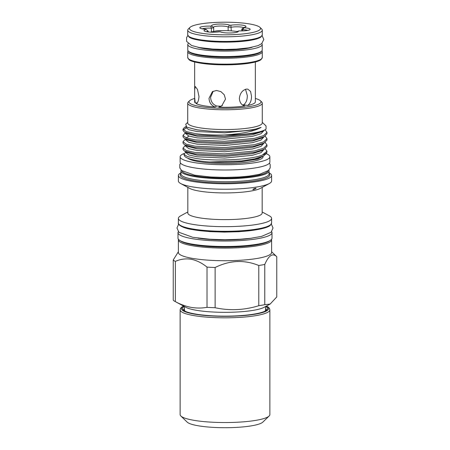 <?xml version="1.0" encoding="UTF-8"?>
<svg xmlns="http://www.w3.org/2000/svg" width="450" height="450" viewBox="0 0 450 450"><rect width="100%" height="100%" fill="white"/><g stroke="black" fill="none" stroke-linecap="round" stroke-linejoin="round"><path stroke-width="0.67" d="M178.346 231.671A47.002 8.336 0 0 0 177.998 232.689A47.002 8.336 0 0 0 191.526 238.545A47.002 8.336 0 0 0 242.831 240.407A47.002 8.336 0 0 0 272.002 232.689A47.002 8.336 0 0 0 271.654 231.671M177.998 232.689L177.998 238.157A47.002 8.336 0 0 0 191.526 244.013A47.002 8.336 0 0 0 242.831 245.874A47.002 8.336 0 0 0 272.002 238.157L272.002 232.689M197.876 238.101A40.809 7.239 0 0 0 252.124 238.101M193.044 420.165A44.871 7.959 0 0 0 238.196 422.184A44.871 7.959 0 0 0 269.134 416.014A44.871 7.959 0 0 0 269.871 414.579L269.871 309.864A44.871 7.959 180 0 1 242.021 317.228A44.871 7.959 180 0 1 193.044 315.45A44.871 7.959 180 0 1 180.129 309.864L180.129 414.579A44.871 7.959 0 0 0 180.866 416.014A44.871 7.959 0 0 0 193.044 420.165M180.866 416.014L187.172 422.117A38.458 6.823 0 0 0 197.612 425.672A38.458 6.823 0 0 0 236.312 427.404A38.458 6.823 0 0 0 262.828 422.117L269.134 416.014M265.742 306.444A42.519 7.543 180 0 1 266.822 309.96A42.519 7.543 180 0 1 254.846 313.971A42.519 7.543 180 0 1 212.203 315.793A42.519 7.543 180 0 1 183.178 309.96A42.519 7.543 180 0 1 184.258 306.444M184.404 308.576A41.237 7.312 0 0 0 183.954 310.567M237.482 31.691A16.048 2.846 0 0 0 213.733 31.455A16.048 2.846 0 0 0 210.797 32.152M197.792 47.244A31.303 5.552 0 0 0 246.971 48.448A31.303 5.552 0 0 0 252.208 47.244M259.993 27.377L261.675 29.008A37.282 6.615 180 0 1 262.282 30.201A37.282 6.615 180 0 1 251.173 34.909A37.282 6.615 180 0 1 210.611 36.298A37.282 6.615 180 0 1 187.718 30.201A37.282 6.615 180 0 1 188.325 29.008L190.007 27.377A35.572 6.311 0 0 0 208.356 34.093A35.572 6.311 0 0 0 249.975 33.008A35.572 6.311 0 0 0 259.993 27.377A35.572 6.311 0 0 0 235.704 22.5A35.572 6.311 0 0 0 200.025 24.024A35.572 6.311 0 0 0 190.007 27.377M230.867 25.211A9.186 1.631 180 0 1 241.408 25.043A9.186 1.631 180 0 1 245.846 26.747A9.186 1.631 180 0 1 243.731 27.523A19.552 3.465 180 0 1 244.086 27.765A9.186 1.631 180 0 1 250.02 29.593A9.186 1.631 180 0 1 239.214 30.898A19.552 3.465 180 0 1 238.219 31.073A9.186 1.631 180 0 1 238.213 31.657A9.186 1.631 180 0 1 229.86 32.985A9.186 1.631 180 0 1 220.483 31.888A19.552 3.465 180 0 1 219.133 31.826A9.186 1.631 180 0 1 204.154 30.876A9.186 1.631 180 0 1 206.269 29.509A19.552 3.465 180 0 1 205.914 29.267A9.186 1.631 180 0 1 199.98 28.029A9.186 1.631 180 0 1 202.567 26.573A9.186 1.631 180 0 1 210.786 26.134A19.552 3.465 180 0 1 211.275 26.049A19.552 3.465 180 0 1 211.781 25.959A9.186 1.631 180 0 1 214.374 24.508A9.186 1.631 180 0 1 229.517 25.144A19.552 3.465 180 0 1 230.867 25.211L231.294 30.859M208.221 31.95L208.221 31.275L206.269 29.509M208.221 31.275A7.476 1.327 0 0 0 207.945 31.32A7.476 1.327 0 0 0 206.454 31.686M211.815 25.993L213.694 27.754A17.843 3.161 0 0 0 212.473 27.945A17.843 3.161 0 0 0 211.365 28.159A7.476 1.327 0 0 0 203.766 28.474A7.476 1.327 0 0 0 202.275 28.845M211.365 31.978L211.365 28.159L210.786 26.134M228.144 30.69L228.144 27.084A7.476 1.327 0 0 0 222.992 26.083A7.476 1.327 0 0 0 215.572 26.409A7.476 1.327 0 0 0 213.345 27.354A7.476 1.327 0 0 0 213.368 27.461M243.731 27.523L241.779 29.126L241.779 30.921M243.641 27.596A7.476 1.327 0 0 0 231.559 27.191A7.476 1.327 0 0 0 231.294 27.236A17.843 3.161 0 0 0 228.144 27.084L229.517 25.144M213.694 27.754L213.694 31.461M214.144 31.382A7.476 1.327 180 0 1 215.572 31.033A7.476 1.327 180 0 1 222.221 30.679M236.188 31.438A7.476 1.327 180 0 1 237.774 31.444M261.821 43.532A37.221 6.598 180 0 1 262.221 44.499L262.221 49.967A37.221 6.598 180 0 1 251.128 54.664A37.221 6.598 180 0 1 210.634 56.053A37.221 6.598 180 0 1 187.779 49.967L187.779 44.499A37.221 6.598 180 0 1 188.179 43.532M262.221 44.499A37.221 6.598 180 0 1 251.128 49.196A37.221 6.598 180 0 1 210.634 50.586A37.221 6.598 180 0 1 187.779 44.499M222.401 105.474L218.784 107.168L221.664 106.009L225.501 99.079L224.229 94.736L220.882 91.609L216.495 90.467L212.417 91.637L209.025 98.274C209.233 102.594 211.264 105.502 215.123 106.987A30.341 5.383 180 0 1 196.172 103.579C197.724 103.061 198.658 100.688 198.979 96.469L197.494 89.505L195.283 86.518L194.659 89.933L194.659 97.47L195.216 102.926A30.341 5.383 180 0 1 194.659 101.903L194.659 97.47M220.303 106.194A24.643 4.371 180 0 1 216.641 106.014C212.816 104.507 210.808 101.582 210.617 97.251L213.182 91.221M245.52 89.319L247.314 95.558C247.343 99.894 246.105 102.966 243.602 104.771L247.607 105.491C250.194 103.703 251.499 100.642 251.522 96.311L250.571 91.434L247.759 89.111L246.296 89.123C242.319 90.214 240.002 93.319 239.349 98.443C239.737 102.701 241.588 105.21 244.907 105.964A30.341 5.383 180 0 1 218.784 107.168M255.341 61.993L255.341 101.903A30.341 5.383 180 0 1 247.607 105.491M187.779 158.203A38.076 6.75 0 0 0 197.888 161.522A38.076 6.75 0 0 0 239.158 163.052A38.076 6.75 0 0 0 263.07 156.893M266.985 151.194L266.985 151.672A41.985 7.447 180 0 1 266.895 152.162L266.439 153.388L263.722 155.874L254.947 158.805L241.571 160.948L209.7 161.989A40.641 7.206 180 0 1 196.059 160.369A40.641 7.206 180 0 1 184.449 155.784L183.904 154.311L187.324 156.532L195.514 158.389C213.93 161.466 250.431 159.981 262.322 155.081L266.985 151.251L265.168 148.731M266.895 152.162A41.985 7.447 180 0 1 262.322 155.081M185.901 151.892L183.904 154.311M255.341 98.466A36 6.384 180 0 1 260.415 100.749L261.675 101.97A37.282 6.615 180 0 1 262.282 103.163L262.282 122.929A37.282 6.615 180 0 1 239.147 129.049A37.282 6.615 180 0 1 198.45 127.569A37.282 6.615 180 0 1 187.718 122.929L187.718 103.163A37.282 6.615 180 0 1 188.325 101.97L189.585 100.749A36 6.384 180 0 1 194.659 98.466M262.282 122.327L266.057 125.978L266.074 129.099A41.985 7.447 180 0 1 224.184 135C241.993 133.847 254.301 131.31 261.09 127.384C253.311 130.989 227.104 132.739 207.782 130.944L196.999 129.825L186.806 127.142L185.721 124.262L187.718 122.327M185.901 126.658L184.584 127.367L183.015 129.116L186.154 131.546L195.097 133.56C203.158 134.707 212.856 135.191 224.184 135M266.074 129.099L264.291 130.337L254.475 133.447L224.696 136.378L195.097 134.949L184.584 132.249L183.015 130.506L183.015 129.116M185.901 133.082L184.584 133.678L183.015 135.422L186.154 137.858L195.097 139.866L224.696 141.3L254.475 138.364L263.672 135.568L266.985 132.328L265.168 129.808M266.985 132.266L266.985 133.718L264.291 136.642L254.475 139.759L224.696 142.689L195.097 141.255L184.584 138.555L183.015 136.811L183.015 135.422M264.099 136.744L261.017 140.04L252.45 142.672L224.719 145.457L197.156 144.18L188.826 142.329L185.901 140.091L185.901 139.264L184.584 139.984L183.015 141.727L186.154 144.163L195.097 146.177L224.696 147.606L254.475 144.675L263.672 141.874L266.985 138.634L265.168 136.114M266.985 138.578L266.985 140.029L264.291 142.954L254.475 146.064L224.696 148.995L195.097 147.566L184.584 144.866L183.015 143.123L183.015 141.727M264.099 143.055L261.017 146.346L252.45 148.978L224.719 151.763L197.156 150.486L188.826 148.641L185.901 146.402L185.901 145.575L184.584 146.295L183.015 148.039L186.154 150.474L195.097 152.482L224.696 153.911L254.475 150.981L263.672 148.185L266.985 144.945L265.168 142.425M266.985 144.883L266.985 146.334L264.291 149.259L254.475 152.37L224.696 155.306L195.097 153.872L184.584 151.172L183.015 149.428L183.015 148.039M183.257 129.808L186.109 128.087M262.282 103.163A37.282 6.615 180 0 1 239.147 109.282A37.282 6.615 180 0 1 198.45 107.803A37.282 6.615 180 0 1 187.718 103.163M260.415 100.749A36 6.384 180 0 1 241.616 107.567A36 6.384 180 0 1 199.361 106.386A36 6.384 180 0 1 189.585 100.749M183.887 153.596A44.871 7.959 0 0 0 180.129 156.786A44.871 7.959 0 0 0 193.044 162.371A44.871 7.959 0 0 0 242.021 164.143A44.871 7.959 0 0 0 269.871 156.786A44.871 7.959 0 0 0 266.31 153.675M180.129 156.786L180.129 162.039A44.871 7.959 0 0 0 193.044 167.625A44.871 7.959 0 0 0 242.021 169.403A44.871 7.959 0 0 0 269.871 162.039L269.871 156.786M271.62 239.839L271.62 252.456A46.62 8.269 180 0 1 242.685 260.106A46.62 8.269 180 0 1 191.796 258.261A46.62 8.269 180 0 1 178.38 252.456L178.38 239.839A46.62 8.269 180 0 0 191.796 245.644A46.62 8.269 180 0 0 242.685 247.489A46.62 8.269 180 0 0 271.62 239.839L271.558 239.304M207.023 267.103C201.982 263.008 196.706 260.387 191.188 259.251C185.687 258.401 180.411 259.121 175.354 261.405L175.354 301.635C180.585 304.453 185.861 306.366 191.188 307.373C196.554 308.278 201.836 308.267 207.023 307.333L207.023 267.103A52.56 9.321 0 0 0 215.128 267.502L215.128 307.727C229.607 310.871 244.153 310.202 258.784 305.713L258.784 265.489C244.277 259.588 229.725 260.257 215.128 267.502M258.784 265.489A52.56 9.321 0 0 0 264.774 264.437L264.774 304.667L270.157 304.059L276.761 296.955L276.761 256.725C272.779 252.72 268.779 255.291 264.774 264.437M276.761 256.725A52.56 9.321 0 0 0 276.699 256.663L271.62 251.747M270.157 304.059L264.144 307.305A41.203 7.307 180 0 1 195.654 310.157A41.203 7.307 180 0 1 185.856 307.305L175.067 301.483A52.56 9.321 180 0 1 173.239 300.189L173.239 259.965A52.56 9.321 0 0 0 175.354 261.405M264.774 304.667A52.56 9.321 180 0 1 258.784 305.713M215.128 307.727A52.56 9.321 180 0 1 207.023 307.333M264.864 311.226A40.596 7.2 0 0 0 265.596 309.864L265.596 306.523M267.964 170.882A43.031 7.633 180 0 1 240.193 177.593A43.031 7.633 180 0 1 194.355 175.809A43.031 7.633 180 0 1 182.036 170.882M268.808 170.128A44.055 7.813 180 0 1 269.055 170.955A44.055 7.813 180 0 1 241.712 178.183A44.055 7.813 180 0 1 193.624 176.439A44.055 7.813 180 0 1 180.945 170.955A44.055 7.813 180 0 1 181.192 170.128M269.055 170.955L269.055 173.897A44.055 7.813 180 0 1 241.712 181.131A44.055 7.813 180 0 1 193.624 179.387A44.055 7.813 180 0 1 180.945 173.897L180.945 170.955M269.055 173.464L269.466 174.105A44.747 7.937 180 0 1 244.26 182.154A44.747 7.937 180 0 1 193.134 180.562A44.747 7.937 180 0 1 180.534 174.105L180.945 173.464M269.055 172.794A46.62 8.269 180 0 1 271.62 175.5A46.62 8.269 180 0 1 242.685 183.15A46.62 8.269 180 0 1 191.796 181.299A46.62 8.269 180 0 1 178.38 175.5A46.62 8.269 180 0 1 180.945 172.794M271.62 175.5L271.62 180.962A46.62 8.269 180 0 1 269.291 183.544A46.62 8.269 180 0 1 191.796 186.767A46.62 8.269 180 0 1 180.709 183.544A46.62 8.269 180 0 1 178.38 180.962L178.38 175.5M269.291 183.544L260.319 188.387A37.176 6.593 180 0 1 198.523 190.958A37.176 6.593 180 0 1 189.681 188.387L180.709 183.544M262.176 187.386L262.176 213.03A37.176 6.593 180 0 1 239.102 219.127A37.176 6.593 180 0 1 198.523 217.654A37.176 6.593 180 0 1 187.824 213.03L187.824 187.386M262.176 211.972L269.291 215.814A46.62 8.269 180 0 1 271.62 218.391A46.62 8.269 180 0 1 242.685 226.041A46.62 8.269 180 0 1 191.796 224.196A46.62 8.269 180 0 1 178.38 218.391A46.62 8.269 180 0 1 180.709 215.814L187.824 211.972M253.417 189.568C255.673 188.843 256.365 188.404 255.493 188.257C253.226 188.949 252.534 189.388 253.417 189.568L252.855 189.518M256.05 188.291L255.493 188.257M184.404 306.523L184.404 309.864A40.596 7.2 0 0 0 185.136 311.226M266.046 310.567A41.237 7.312 0 0 0 265.596 308.576M243.602 104.771A24.643 4.371 180 0 1 242.516 104.974M215.123 106.987L216.641 106.014M195.216 102.926L197.207 102.836M175.354 301.635A52.56 9.321 180 0 1 175.067 301.483M173.239 259.965L178.38 251.747M263.722 155.874L261.546 157.05L252.45 159.958L243.146 161.454L257.884 159.064L264.037 155.7M261.09 127.384L252.45 130.056L224.719 132.84L197.156 131.563L188.826 129.713L185.901 127.474L185.901 126.546M264.099 130.438L261.017 133.729L252.45 136.361L224.719 139.146L197.156 137.869L188.826 136.024L185.901 133.785L185.901 132.958M264.099 149.361L261.017 152.657L252.45 155.289L224.719 158.074L197.156 156.791L188.826 154.946L185.901 152.708L185.901 151.881M207.782 130.944L197.156 129.921L186.806 127.142M264.291 130.337L261.546 131.816L252.45 134.724L224.719 137.509L197.156 136.232L187.329 133.729L184.584 132.249M264.291 136.642L261.546 138.127L252.45 141.03L224.719 143.814L197.156 142.537L187.329 140.04L184.584 138.555M186.109 137.841L189.09 136.114M264.291 142.954L261.546 144.433L252.45 147.341L224.719 150.126L197.156 148.843L187.329 146.346L184.584 144.866M264.291 149.259L261.546 150.744L252.45 153.647L224.719 156.431L197.156 155.154L187.329 152.657L184.584 151.172M209.7 161.989C221.282 162.681 232.431 162.506 243.146 161.454M247.725 30.403A7.476 1.327 0 0 0 242.606 29.683L242.606 30.904M244.086 27.765L242.606 29.683A17.843 3.161 0 0 0 241.779 29.126M238.219 31.073L236.762 32.282M183.69 306.135A43.588 7.729 0 0 0 193.961 314.027A43.588 7.729 0 0 0 247.832 315.186A43.588 7.729 0 0 0 266.31 306.135M262.282 34.824L261.017 36.956C259.211 38.289 255.78 39.392 250.723 40.269C239.062 42.379 219.218 42.75 205.357 41.124C195.947 39.904 190.491 38.509 188.983 36.956L187.718 34.824A37.282 6.615 0 0 0 210.611 40.922A37.282 6.615 0 0 0 251.173 39.532A37.282 6.615 0 0 0 262.282 34.824L262.282 30.201M250.571 40.269A36.428 6.463 180 0 1 212.934 41.76A36.428 6.463 180 0 1 188.82 36.422M262.282 57.532L261.017 59.664C259.211 60.998 255.78 62.1 250.723 62.977C239.062 65.087 219.218 65.458 205.357 63.833C195.947 62.612 190.491 61.223 188.983 59.664L187.718 57.532A37.282 6.615 0 0 0 210.611 63.636A37.282 6.615 0 0 0 251.173 62.241A37.282 6.615 0 0 0 262.282 57.532L262.282 51.649A37.282 6.615 180 0 1 251.173 56.357A37.282 6.615 180 0 1 210.611 57.746A37.282 6.615 180 0 1 187.718 51.649L187.976 50.642M188.764 51.474A36.428 6.463 0 0 0 212.698 56.886A36.428 6.463 0 0 0 250.571 55.406A36.428 6.463 0 0 0 261.236 51.474M250.571 62.977A36.428 6.463 180 0 1 212.934 64.474A36.428 6.463 180 0 1 188.82 59.13M180.287 240.727A45.765 8.117 0 0 0 192.409 244.699A45.765 8.117 0 0 0 237.724 246.797A45.765 8.117 0 0 0 269.713 240.727M270.377 224.916A45.765 8.117 180 0 1 239.563 231.553A45.765 8.117 180 0 1 192.409 229.556M191.796 228.825A46.62 8.269 0 0 0 242.685 230.67A46.62 8.269 0 0 0 271.62 223.02L270.281 225.394C268.487 227.002 263.323 228.954 251.46 230.501C233.837 232.796 207.321 232.374 192.257 229.556C181.935 228.054 177.525 224.325 178.38 223.02A46.62 8.269 0 0 0 191.796 228.825M269.871 309.864L269.449 308.396L268.459 307.277L266.479 306.045M262.114 35.646L263.801 39.493L261.697 43.639L258.12 45.613L248.946 47.829L236.306 49.134L224.752 49.461L212.67 49.072L199.401 47.554L191.621 45.506L186.587 41.366L186.604 37.491L187.886 35.64M187.718 34.824L187.718 30.201M187.718 57.532L187.718 51.649M194.659 89.933L194.659 61.993M271.35 224.123L273.032 227.993L271.069 232.284L261.636 236.385L250.824 238.269L240.131 239.248L224.899 239.715L209.79 239.243L192.831 237.313L178.937 232.296L176.968 227.998L178.65 224.123M252.321 230.394L238.68 231.716L224.325 232.104L209.908 231.626L197.674 230.394M269.443 163.131L270.191 164.576L270.186 167.917L268.386 170.533L259.566 174.296L249.351 176.074L239.271 176.996L224.904 177.435L210.662 176.996L194.653 175.174L181.626 170.544L179.814 167.923L179.809 164.582L180.557 163.131M271.62 218.391L271.62 223.02M178.38 218.391L178.38 223.02M178.442 239.304L178.38 239.839M184.584 133.678L185.901 132.969M262.282 51.649L262.024 50.642M183.521 306.045L181.536 307.277L180.551 308.402L180.129 309.864"/></g></svg>
